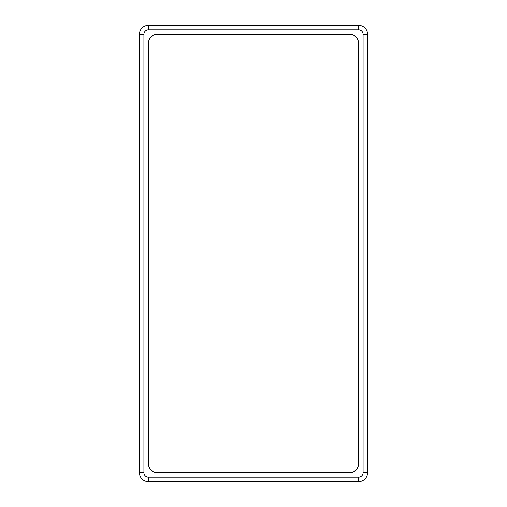<?xml version="1.0" encoding="UTF-8"?>
<svg xmlns="http://www.w3.org/2000/svg" width="507" height="507" viewBox="0 0 507 507"><rect width="100%" height="100%" fill="white"/><g stroke="black" fill="none" stroke-linecap="round" stroke-linejoin="round"><path stroke-width="0.76" d="M358.595 29.843L358.595 25.35A8.98 8.98 0 0 1 367.575 34.33L367.575 472.67A8.98 8.98 0 0 1 358.595 481.65L148.405 481.65A8.98 8.98 0 0 1 139.425 472.67L139.425 34.33A8.98 8.98 0 0 1 148.405 25.35L358.595 25.35A8.98 8.98 0 0 1 367.575 34.33L363.082 34.33L363.082 472.67A4.493 4.493 0 0 1 358.595 477.157L148.405 477.157A4.493 4.493 0 0 1 143.918 472.67L143.918 34.33A4.493 4.493 0 0 1 148.405 29.843L358.595 29.843A4.493 4.493 0 0 1 363.082 34.33M349.608 472.67L157.392 472.67A8.98 8.98 0 0 1 148.405 463.683L148.405 43.317A8.98 8.98 0 0 1 157.392 34.33L349.608 34.33A8.98 8.98 0 0 1 358.595 43.317L358.595 463.683A8.98 8.98 0 0 1 349.608 472.67M363.082 472.67L367.575 472.67A8.98 8.98 0 0 1 358.595 481.65L358.595 477.157M143.918 34.33L139.425 34.33A8.98 8.98 0 0 1 148.405 25.35L148.405 29.843M148.405 477.157L148.405 481.65A8.98 8.98 0 0 1 139.425 472.67L143.918 472.67"/></g></svg>

